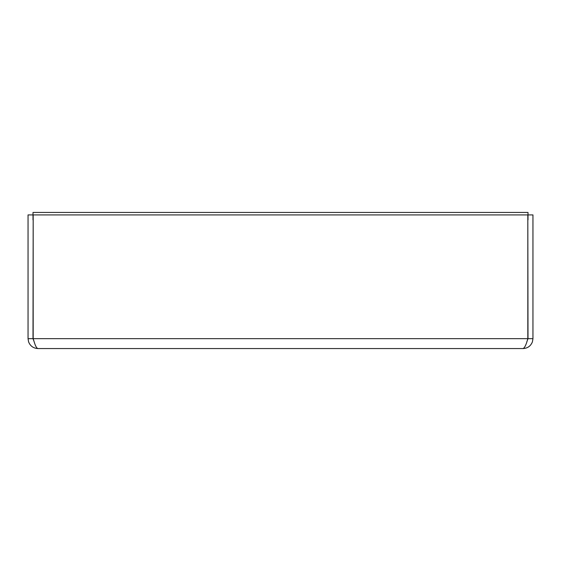 <?xml version="1.0" encoding="UTF-8"?>
<svg xmlns="http://www.w3.org/2000/svg" width="561" height="561" viewBox="0 0 561 561"><rect width="100%" height="100%" fill="white"/><g stroke="black" fill="none" stroke-linecap="round" stroke-linejoin="round"><path stroke-width="0.84" d="M526.828 341.866L527.999 338.662L527.824 219.863M33.176 338.662L527.824 338.662L527.824 214.912L33.176 214.912L33.176 338.662L34.179 341.866L33.001 338.662L33.176 219.863M527.999 338.662L532.95 338.662L532.41 341.866C530.713 346.081 527.592 348.311 523.048 348.563L37.952 348.563C33.408 348.311 30.287 346.081 28.59 341.866L28.05 338.662L33.001 338.662M527.824 338.662C526.232 344.664 524.64 347.967 523.048 348.563M527.999 214.912L532.95 214.912L532.95 338.662M33.001 214.912L28.05 214.912L28.05 338.662M34.179 341.866C35.434 346.081 36.689 348.311 37.952 348.563M33.001 219.863L33.001 212.437L527.999 212.437L527.999 219.863"/></g></svg>
